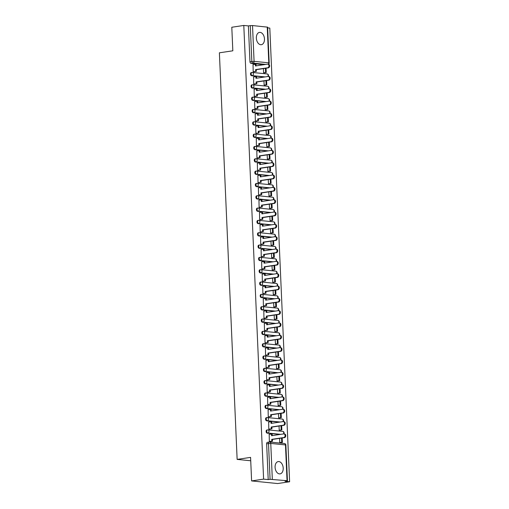 <?xml version="1.0" encoding="UTF-8"?>
<svg xmlns="http://www.w3.org/2000/svg" width="509" height="509" viewBox="0 0 509 509"><rect width="100%" height="100%" fill="white"/><g stroke="black" fill="none" stroke-linecap="round" stroke-linejoin="round"><path stroke-width="0.76" d="M267.079 429.99A1.597 1.024 81.5 0 0 266.913 429.997A1.597 1.024 81.5 0 0 266.105 431.467A1.597 1.024 81.5 0 0 267.219 433.153L267.88 433.051A1.597 1.024 -98.5 0 1 266.767 431.371A1.597 1.024 -98.5 0 1 267.575 429.895A1.597 1.024 -98.5 0 1 267.74 429.895A1.597 1.203 95.8 0 1 267.969 429.889A1.597 1.203 95.8 0 1 269.013 431.295A1.597 1.203 -84.2 0 1 267.88 433.051L280.726 434.349M266.538 417.666A1.597 1.024 81.5 0 0 266.372 417.673A1.597 1.024 81.5 0 0 265.571 419.142A1.597 1.024 81.5 0 0 266.678 420.828L267.34 420.727A1.597 1.024 -98.5 0 1 266.232 419.041A1.597 1.024 -98.5 0 1 267.034 417.571A1.597 1.024 -98.5 0 1 267.206 417.571A1.597 1.203 95.8 0 1 267.435 417.565A1.597 1.203 95.8 0 1 268.478 418.964A1.597 1.203 -84.2 0 1 267.34 420.727L280.185 422.025M266.003 405.342A1.597 1.024 81.5 0 0 265.832 405.349A1.597 1.024 81.5 0 0 265.03 406.818A1.597 1.024 81.5 0 0 266.137 408.504L266.805 408.403A1.597 1.024 -98.5 0 1 265.692 406.716A1.597 1.024 -98.5 0 1 266.5 405.247A1.597 1.024 -98.5 0 1 266.665 405.24A1.597 1.203 95.8 0 1 266.894 405.234A1.597 1.203 95.8 0 1 267.938 406.64A1.597 1.203 -84.2 0 1 266.805 408.403L279.651 409.7M265.463 393.018A1.597 1.024 81.5 0 0 265.297 393.018A1.597 1.024 81.5 0 0 264.489 394.494A1.597 1.024 81.5 0 0 265.603 396.18L266.264 396.078A1.597 1.024 -98.5 0 1 265.157 394.392A1.597 1.024 -98.5 0 1 265.959 392.923A1.597 1.024 -98.5 0 1 266.124 392.916A1.597 1.203 95.8 0 1 266.353 392.91A1.597 1.203 95.8 0 1 267.403 394.316A1.597 1.203 -84.2 0 1 266.264 396.078L279.11 397.376M264.928 380.694A1.597 1.024 81.5 0 0 264.756 380.694A1.597 1.024 81.5 0 0 263.955 382.164A1.597 1.024 81.5 0 0 265.062 383.85L265.723 383.754A1.597 1.024 -98.5 0 1 264.616 382.068A1.597 1.024 -98.5 0 1 265.418 380.598A1.597 1.024 -98.5 0 1 265.59 380.592A1.597 1.203 95.8 0 1 265.819 380.586A1.597 1.203 95.8 0 1 266.862 381.992A1.597 1.203 -84.2 0 1 265.723 383.754L278.569 385.052M264.387 368.363A1.597 1.024 81.5 0 0 264.222 368.37A1.597 1.024 81.5 0 0 263.414 369.839A1.597 1.024 81.5 0 0 264.527 371.525L265.189 371.43A1.597 1.024 -98.5 0 1 264.082 369.744A1.597 1.024 -98.5 0 1 264.884 368.268A1.597 1.024 -98.5 0 1 265.049 368.268A1.597 1.203 95.8 0 1 265.278 368.261A1.597 1.203 95.8 0 1 266.328 369.668A1.597 1.203 -84.2 0 1 265.189 371.43L278.035 372.722M263.847 356.039A1.597 1.024 81.5 0 0 263.681 356.046A1.597 1.024 81.5 0 0 262.879 357.515A1.597 1.024 81.5 0 0 263.986 359.201L264.648 359.099A1.597 1.024 -98.5 0 1 263.541 357.413A1.597 1.024 -98.5 0 1 264.343 355.944A1.597 1.024 -98.5 0 1 264.515 355.944A1.597 1.203 95.8 0 1 264.744 355.937A1.597 1.203 95.8 0 1 265.787 357.337A1.597 1.203 -84.2 0 1 264.648 359.099L277.494 360.397M263.312 343.715A1.597 1.024 81.5 0 0 263.14 343.721A1.597 1.024 81.5 0 0 262.339 345.191A1.597 1.024 81.5 0 0 263.452 346.877L264.114 346.775A1.597 1.024 -98.5 0 1 263 345.089A1.597 1.024 -98.5 0 1 263.808 343.62A1.597 1.024 -98.5 0 1 263.974 343.613A1.597 1.203 95.8 0 1 264.203 343.613A1.597 1.203 95.8 0 1 265.246 345.013A1.597 1.203 -84.2 0 1 264.114 346.775L276.96 348.073M262.771 331.391A1.597 1.024 81.5 0 0 262.606 331.391A1.597 1.024 81.5 0 0 261.804 332.867A1.597 1.024 81.5 0 0 262.911 334.553L263.573 334.451A1.597 1.024 -98.5 0 1 262.466 332.765A1.597 1.024 -98.5 0 1 263.268 331.295A1.597 1.024 -98.5 0 1 263.433 331.289A1.597 1.203 95.8 0 1 263.668 331.283A1.597 1.203 95.8 0 1 264.712 332.689A1.597 1.203 -84.2 0 1 263.573 334.451L276.419 335.749M262.237 319.067A1.597 1.024 81.5 0 0 262.065 319.067A1.597 1.024 81.5 0 0 261.263 320.543A1.597 1.024 81.5 0 0 262.37 322.222L263.038 322.127A1.597 1.024 -98.5 0 1 261.925 320.441A1.597 1.024 -98.5 0 1 262.733 318.971A1.597 1.024 -98.5 0 1 262.899 318.965A1.597 1.203 95.8 0 1 263.128 318.958A1.597 1.203 95.8 0 1 264.171 320.365A1.597 1.203 -84.2 0 1 263.038 322.127L275.884 323.425M261.696 306.736A1.597 1.024 81.5 0 0 261.531 306.742A1.597 1.024 81.5 0 0 260.723 308.212A1.597 1.024 81.5 0 0 261.836 309.898L262.498 309.803A1.597 1.024 -98.5 0 1 261.391 308.117A1.597 1.024 -98.5 0 1 262.192 306.641A1.597 1.024 -98.5 0 1 262.358 306.641A1.597 1.203 95.8 0 1 262.587 306.634A1.597 1.203 95.8 0 1 263.637 308.04A1.597 1.203 -84.2 0 1 262.498 309.803L275.344 311.101M261.162 294.412A1.597 1.024 81.5 0 0 260.99 294.418A1.597 1.024 81.5 0 0 260.188 295.888A1.597 1.024 81.5 0 0 261.295 297.574L261.957 297.472A1.597 1.024 -98.5 0 1 260.85 295.786A1.597 1.024 -98.5 0 1 261.651 294.317A1.597 1.024 -98.5 0 1 261.823 294.317A1.597 1.203 95.8 0 1 262.052 294.31A1.597 1.203 95.8 0 1 263.096 295.716A1.597 1.203 -84.2 0 1 261.957 297.472L274.803 298.77M260.621 282.088A1.597 1.024 81.5 0 0 260.455 282.094A1.597 1.024 81.5 0 0 259.647 283.564A1.597 1.024 81.5 0 0 260.761 285.25L261.422 285.148A1.597 1.024 -98.5 0 1 260.309 283.462A1.597 1.024 -98.5 0 1 261.117 281.992A1.597 1.024 -98.5 0 1 261.282 281.986A1.597 1.203 95.8 0 1 261.511 281.986A1.597 1.203 95.8 0 1 262.555 283.386A1.597 1.203 -84.2 0 1 261.422 285.148L274.268 286.446M260.08 269.764A1.597 1.024 81.5 0 0 259.914 269.77A1.597 1.024 81.5 0 0 259.113 271.24A1.597 1.024 81.5 0 0 260.22 272.926L260.882 272.824A1.597 1.024 -98.5 0 1 259.775 271.138A1.597 1.024 -98.5 0 1 260.576 269.668A1.597 1.024 -98.5 0 1 260.748 269.662A1.597 1.203 95.8 0 1 260.977 269.655A1.597 1.203 95.8 0 1 262.02 271.062A1.597 1.203 -84.2 0 1 260.882 272.824L273.727 274.122M259.545 257.439A1.597 1.024 81.5 0 0 259.374 257.439A1.597 1.024 81.5 0 0 258.572 258.916A1.597 1.024 81.5 0 0 259.679 260.595L260.347 260.5A1.597 1.024 -98.5 0 1 259.234 258.814A1.597 1.024 -98.5 0 1 260.042 257.344A1.597 1.024 -98.5 0 1 260.207 257.338A1.597 1.203 95.8 0 1 260.436 257.331A1.597 1.203 95.8 0 1 261.48 258.737A1.597 1.203 -84.2 0 1 260.347 260.5L273.193 261.798M259.005 245.115A1.597 1.024 81.5 0 0 258.839 245.115A1.597 1.024 81.5 0 0 258.038 246.585A1.597 1.024 81.5 0 0 259.145 248.271L259.806 248.176A1.597 1.024 -98.5 0 1 258.699 246.49A1.597 1.024 -98.5 0 1 259.501 245.014A1.597 1.024 -98.5 0 1 259.666 245.014A1.597 1.203 95.8 0 1 259.895 245.007A1.597 1.203 95.8 0 1 260.945 246.413A1.597 1.203 -84.2 0 1 259.806 248.176L272.652 249.474M258.47 232.785A1.597 1.024 81.5 0 0 258.298 232.791A1.597 1.024 81.5 0 0 257.497 234.261A1.597 1.024 81.5 0 0 258.604 235.947L259.272 235.845A1.597 1.024 -98.5 0 1 258.158 234.159A1.597 1.024 -98.5 0 1 258.96 232.689A1.597 1.024 -98.5 0 1 259.132 232.689A1.597 1.203 95.8 0 1 259.361 232.683A1.597 1.203 95.8 0 1 260.404 234.089A1.597 1.203 -84.2 0 1 259.272 235.845L272.118 237.143M257.929 220.461A1.597 1.024 81.5 0 0 257.764 220.467A1.597 1.024 81.5 0 0 256.956 221.937A1.597 1.024 81.5 0 0 258.069 223.623L258.731 223.521A1.597 1.024 -98.5 0 1 257.624 221.835A1.597 1.024 -98.5 0 1 258.426 220.365A1.597 1.024 -98.5 0 1 258.591 220.359A1.597 1.203 95.8 0 1 258.82 220.359A1.597 1.203 95.8 0 1 259.87 221.759A1.597 1.203 -84.2 0 1 258.731 223.521L271.577 224.819M257.389 208.136A1.597 1.024 81.5 0 0 257.223 208.143A1.597 1.024 81.5 0 0 256.421 209.613A1.597 1.024 81.5 0 0 257.529 211.299L258.19 211.197A1.597 1.024 -98.5 0 1 257.083 209.511A1.597 1.024 -98.5 0 1 257.885 208.041A1.597 1.024 -98.5 0 1 258.057 208.035A1.597 1.203 95.8 0 1 258.286 208.028A1.597 1.203 95.8 0 1 259.329 209.434A1.597 1.203 -84.2 0 1 258.19 211.197L271.036 212.495M256.854 195.812A1.597 1.024 81.5 0 0 256.689 195.812A1.597 1.024 81.5 0 0 255.881 197.288A1.597 1.024 81.5 0 0 256.994 198.968L257.656 198.873A1.597 1.024 -98.5 0 1 256.542 197.187A1.597 1.024 -98.5 0 1 257.35 195.717A1.597 1.024 -98.5 0 1 257.516 195.71A1.597 1.203 95.8 0 1 257.745 195.704A1.597 1.203 95.8 0 1 258.788 197.11A1.597 1.203 -84.2 0 1 257.656 198.873L270.502 200.171M256.313 183.488A1.597 1.024 81.5 0 0 256.148 183.488A1.597 1.024 81.5 0 0 255.346 184.958A1.597 1.024 81.5 0 0 256.453 186.644L257.115 186.548A1.597 1.024 -98.5 0 1 256.008 184.862A1.597 1.024 -98.5 0 1 256.81 183.386A1.597 1.024 -98.5 0 1 256.981 183.386A1.597 1.203 95.8 0 1 257.21 183.38A1.597 1.203 95.8 0 1 258.254 184.786A1.597 1.203 -84.2 0 1 257.115 186.548L269.961 187.846M255.779 171.158A1.597 1.024 81.5 0 0 255.607 171.164A1.597 1.024 81.5 0 0 254.805 172.634A1.597 1.024 81.5 0 0 255.912 174.32L256.581 174.218A1.597 1.024 -98.5 0 1 255.467 172.538A1.597 1.024 -98.5 0 1 256.275 171.062A1.597 1.024 -98.5 0 1 256.441 171.062A1.597 1.203 95.8 0 1 256.67 171.056A1.597 1.203 95.8 0 1 257.713 172.462A1.597 1.203 -84.2 0 1 256.581 174.218L269.426 175.516M255.238 158.833A1.597 1.024 81.5 0 0 255.073 158.84A1.597 1.024 81.5 0 0 254.265 160.31A1.597 1.024 81.5 0 0 255.378 161.996L256.04 161.894A1.597 1.024 -98.5 0 1 254.933 160.208A1.597 1.024 -98.5 0 1 255.734 158.738A1.597 1.024 -98.5 0 1 255.9 158.732A1.597 1.203 95.8 0 1 256.129 158.732A1.597 1.203 95.8 0 1 257.179 160.131A1.597 1.203 -84.2 0 1 256.04 161.894L268.886 163.192M254.704 146.509A1.597 1.024 81.5 0 0 254.532 146.516A1.597 1.024 81.5 0 0 253.73 147.985A1.597 1.024 81.5 0 0 254.837 149.671L255.499 149.57A1.597 1.024 -98.5 0 1 254.392 147.884A1.597 1.024 -98.5 0 1 255.194 146.414A1.597 1.024 -98.5 0 1 255.365 146.407A1.597 1.203 95.8 0 1 255.594 146.401A1.597 1.203 95.8 0 1 256.638 147.807A1.597 1.203 -84.2 0 1 255.499 149.57L268.345 150.868M254.163 134.185A1.597 1.024 81.5 0 0 253.997 134.185A1.597 1.024 81.5 0 0 253.189 135.661A1.597 1.024 81.5 0 0 254.303 137.341L254.964 137.245A1.597 1.024 -98.5 0 1 253.857 135.559A1.597 1.024 -98.5 0 1 254.659 134.09A1.597 1.024 -98.5 0 1 254.824 134.083A1.597 1.203 95.8 0 1 255.054 134.077A1.597 1.203 95.8 0 1 256.103 135.483A1.597 1.203 -84.2 0 1 254.964 137.245L267.81 138.543M253.622 121.861A1.597 1.024 81.5 0 0 253.457 121.861A1.597 1.024 81.5 0 0 252.655 123.331A1.597 1.024 81.5 0 0 253.762 125.017L254.424 124.921A1.597 1.024 -98.5 0 1 253.317 123.235A1.597 1.024 -98.5 0 1 254.118 121.766A1.597 1.024 -98.5 0 1 254.29 121.759A1.597 1.203 95.8 0 1 254.519 121.753A1.597 1.203 95.8 0 1 255.563 123.159A1.597 1.203 -84.2 0 1 254.424 124.921L267.27 126.219M253.088 109.53A1.597 1.024 81.5 0 0 252.916 109.537A1.597 1.024 81.5 0 0 252.114 111.007A1.597 1.024 81.5 0 0 253.227 112.693L253.889 112.591A1.597 1.024 -98.5 0 1 252.776 110.911A1.597 1.024 -98.5 0 1 253.584 109.435A1.597 1.024 -98.5 0 1 253.749 109.435A1.597 1.203 95.8 0 1 253.978 109.429A1.597 1.203 95.8 0 1 255.022 110.835A1.597 1.203 -84.2 0 1 253.889 112.591L266.735 113.889M252.547 97.206A1.597 1.024 81.5 0 0 252.381 97.213A1.597 1.024 81.5 0 0 251.58 98.682A1.597 1.024 81.5 0 0 252.687 100.368L253.348 100.267A1.597 1.024 -98.5 0 1 252.241 98.581A1.597 1.024 -98.5 0 1 253.043 97.111A1.597 1.024 -98.5 0 1 253.208 97.111A1.597 1.203 95.8 0 1 253.437 97.104A1.597 1.203 95.8 0 1 254.487 98.504A1.597 1.203 -84.2 0 1 253.348 100.267L266.194 101.565M252.012 84.882A1.597 1.024 81.5 0 0 251.84 84.888A1.597 1.024 81.5 0 0 251.039 86.358A1.597 1.024 81.5 0 0 252.146 88.044L252.814 87.942A1.597 1.024 -98.5 0 1 251.701 86.256A1.597 1.024 -98.5 0 1 252.509 84.787A1.597 1.024 -98.5 0 1 252.674 84.78A1.597 1.203 95.8 0 1 252.903 84.774A1.597 1.203 95.8 0 1 253.946 86.18A1.597 1.203 -84.2 0 1 252.814 87.942L265.66 89.24M251.471 72.558A1.597 1.024 81.5 0 0 251.306 72.558A1.597 1.024 81.5 0 0 250.498 74.034A1.597 1.024 81.5 0 0 251.611 75.714L252.273 75.618A1.597 1.024 -98.5 0 1 251.166 73.932A1.597 1.024 -98.5 0 1 251.968 72.463A1.597 1.024 -98.5 0 1 252.133 72.456A1.597 1.203 95.8 0 1 252.362 72.45A1.597 1.203 95.8 0 1 253.412 73.856A1.597 1.203 -84.2 0 1 252.273 75.618L265.119 76.916M264.47 38.958A6.216 4.002 81.5 0 0 259.488 32.398A6.216 4.002 81.5 0 0 256.351 38.137A6.216 4.002 81.5 0 0 261.333 44.697A6.216 4.002 81.5 0 0 264.47 38.958M283.208 468.134A6.216 4.002 81.5 0 0 278.226 461.58A6.216 4.002 81.5 0 0 275.089 467.313A6.216 4.002 81.5 0 0 280.071 473.873A6.216 4.002 81.5 0 0 283.208 468.134M251.605 480.922L250.581 457.375L237.137 459.398L219.385 52.815L232.829 50.798L231.799 27.251L243.798 25.45L263.605 479.122L251.605 480.922L277.621 483.55L289.615 481.749L269.808 28.078L267.658 27.861M289.615 481.749L285.008 481.285L287.044 480.712L270.075 479.306L268.517 443.511A1.597 1.024 -98.5 0 1 269.318 442.041A1.597 1.024 -98.5 0 1 269.484 442.035A1.597 1.203 -84.2 0 1 269.713 442.035A1.597 1.597 0 0 0 269.318 442.041L267.448 442.321A1.597 1.024 -98.5 0 1 267.613 442.321M263.605 479.122L268.205 479.586L270.075 479.306M263.916 64.688L251.071 63.39L252.941 63.11A1.597 1.024 -98.5 0 1 251.834 61.424L250.269 25.635L252.515 25.558L267.626 27.155L269.185 62.951L268.797 62.836L267.238 27.047M250.269 25.635L248.398 25.914L243.798 25.45M253.043 64.611L253.196 71.705L253.972 71.724M263.42 68.594L263.598 72.762L264.381 72.8M253.584 76.942L253.737 84.036L254.513 84.049M263.955 80.918L264.139 85.086L264.915 85.124M254.118 89.266L254.271 96.36L255.047 96.373M264.495 93.242L264.68 97.41L265.456 97.448M254.659 101.59L254.812 108.684L255.588 108.697M265.03 105.567L265.214 109.734L265.991 109.772M255.194 113.914L255.346 121.008L256.129 121.021M265.571 117.897L265.755 122.058L266.531 122.103M255.734 126.238L255.887 133.333L256.663 133.352M266.112 130.221L266.29 134.389L267.072 134.427M256.275 138.569L256.428 145.663L257.204 145.676M266.646 142.545L266.831 146.713L267.607 146.751M256.81 150.893L256.962 157.987L257.739 158M267.187 154.87L267.365 159.037L268.148 159.075M257.35 163.217L257.503 170.311L258.279 170.324M267.721 167.194L267.906 171.361L268.682 171.399M257.885 175.541L258.038 182.636L258.814 182.648M268.262 179.524L268.447 183.685L269.223 183.73M258.426 187.866L258.578 194.96L259.355 194.972M268.803 191.848L268.981 196.016L269.764 196.054M258.96 200.19L259.113 207.29L259.895 207.303M269.337 204.173L269.522 208.34L270.298 208.378M259.501 212.52L259.654 219.614L260.43 219.627M269.878 216.497L270.056 220.664L270.839 220.702M260.042 224.844L260.194 231.939L260.971 231.951M270.413 228.821L270.597 232.988L271.373 233.027M260.576 237.169L260.729 244.263L261.505 244.275M270.953 241.145L271.132 245.313L271.914 245.357M261.117 249.493L261.27 256.587L262.046 256.6M271.488 253.476L271.672 257.643L272.449 257.681M261.651 261.817L261.804 268.917L262.587 268.93M272.029 265.8L272.213 269.967L272.989 270.005M262.192 274.147L262.345 281.242L263.121 281.254M272.57 278.124L272.748 282.291L273.53 282.33M262.733 286.472L262.879 293.566L263.662 293.578M273.104 290.448L273.288 294.616L274.065 294.654M263.268 298.796L263.42 305.89L264.196 305.903M273.645 302.772L273.823 306.94L274.606 306.984M263.808 311.12L263.961 318.214L264.737 318.227M274.179 315.103L274.364 319.27L275.14 319.308M264.343 323.444L264.495 330.545L265.272 330.557M274.72 327.427L274.905 331.594L275.681 331.633M264.884 335.775L265.036 342.869L265.813 342.881M275.261 339.751L275.439 343.919L276.215 343.957M265.418 348.099L265.571 355.193L266.353 355.206M275.795 352.075L275.98 356.243L276.756 356.281M265.959 360.423L266.112 367.517L266.888 367.53M276.336 364.399L276.514 368.567L277.297 368.611M266.5 372.747L266.652 379.841L267.429 379.854M276.871 376.73L277.055 380.897L277.831 380.936M267.034 385.071L267.187 392.172L267.963 392.184M277.411 389.054L277.59 393.222L278.372 393.26M267.575 397.402L267.728 404.496L268.504 404.509M277.946 401.378L278.13 405.546L278.907 405.584M268.109 409.726L268.262 416.82L269.038 416.833M278.487 413.702L278.671 417.87L279.447 417.908M268.65 422.05L268.803 429.144L269.579 429.157M279.027 426.027L279.206 430.194L279.988 430.232M269.191 434.374L269.337 441.468L270.12 441.481M280.065 434.451L267.219 433.153M279.524 422.126L266.678 420.828M278.983 409.802L266.137 408.504M278.448 397.478L265.603 396.18M277.908 385.148L265.062 383.85M277.373 372.823L264.527 371.525M276.832 360.499L263.986 359.201M276.298 348.175L263.452 346.877M275.757 335.851L262.911 334.553M275.216 323.52L262.37 322.222M274.682 311.196L261.836 309.898M274.141 298.872L261.295 297.574M273.607 286.548L260.761 285.25M273.066 274.224L260.22 272.926M272.525 261.893L259.679 260.595M271.991 249.569L259.145 248.271M271.45 237.245L258.604 235.947M270.915 224.921L258.069 223.623M270.374 212.597L257.529 211.299M269.84 200.266L256.994 198.968M269.299 187.942L256.453 186.644M268.758 175.618L255.912 174.32M268.224 163.294L255.378 161.996M267.683 150.969L254.837 149.671M267.149 138.639L254.303 137.341M266.608 126.315L253.762 125.017M266.067 113.991L253.227 112.693M265.533 101.666L252.687 100.368M264.992 89.342L252.146 88.044M264.457 77.012L251.611 75.714M250.727 460.772L237.137 459.398M279.562 438.357L279.746 442.518L280.523 442.563M268.205 479.586L266.646 443.791A1.597 1.024 -98.5 0 1 267.448 442.321M248.398 25.914L249.964 61.704A1.597 1.024 81.5 0 0 251.071 63.39M268.167 64.223A1.832 1.381 95.8 0 1 268.428 64.217A1.832 1.381 95.8 0 1 269.63 66.005A1.832 1.381 95.8 0 1 268.326 67.856L267.645 67.786A1.832 1.381 -84.2 0 0 268.956 65.935A1.832 1.381 -84.2 0 0 267.753 64.147A1.832 1.381 -84.2 0 0 267.492 64.153L255.435 65.966L255.359 64.268L256.033 64.331L256.103 65.865M253.196 71.667L256.345 71.368L256.269 69.669L255.594 69.599L267.645 67.786M255.664 71.298L255.594 69.599M252.89 64.637L255.359 64.268M263.598 72.749L266.245 72.52L266.061 68.193M266.245 72.52L264.222 72.825M265.571 72.45L265.393 68.295M256.269 69.669L268.326 67.856M256.345 71.368L253.711 71.763M268.701 76.547A1.832 1.381 95.8 0 1 268.968 76.541A1.832 1.381 95.8 0 1 270.171 78.329A1.832 1.381 95.8 0 1 268.86 80.18L268.186 80.11A1.832 1.381 -84.2 0 0 269.496 78.259A1.832 1.381 -84.2 0 0 268.294 76.471A1.832 1.381 -84.2 0 0 268.027 76.477L255.97 78.291L255.9 76.592L256.574 76.662L256.638 78.189M253.73 83.991L256.88 83.692L256.803 81.994L256.129 81.924L268.186 80.11M256.205 83.622L256.129 81.924M253.425 76.961L255.9 76.592M264.139 85.073L266.786 84.844L266.595 80.524M266.786 84.844L264.763 85.149M266.112 84.774L265.927 80.619M256.803 81.994L268.86 80.18M256.88 83.692L254.252 84.087M269.242 88.871A1.832 1.381 95.8 0 1 269.503 88.865A1.832 1.381 95.8 0 1 270.712 90.653A1.832 1.381 95.8 0 1 269.401 92.504L268.727 92.441A1.832 1.381 -84.2 0 0 270.031 90.583A1.832 1.381 -84.2 0 0 268.828 88.795A1.832 1.381 -84.2 0 0 268.567 88.801L256.511 90.615L256.434 88.916L257.109 88.986L257.179 90.513M254.271 96.322L257.42 96.016L257.344 94.318L256.67 94.248L268.727 92.441M256.74 95.947L256.67 94.248M253.966 89.285L256.434 88.916M264.674 97.397L267.327 97.168L267.136 92.848M267.327 97.168L265.297 97.473M266.646 97.098L266.468 92.95M257.344 94.318L269.401 92.504M257.42 96.016L254.793 96.411M269.783 101.196A1.832 1.381 95.8 0 1 270.044 101.189A1.832 1.381 95.8 0 1 271.246 102.977A1.832 1.381 95.8 0 1 269.935 104.829L269.261 104.765A1.832 1.381 -84.2 0 0 270.572 102.913A1.832 1.381 -84.2 0 0 269.369 101.119A1.832 1.381 -84.2 0 0 269.102 101.132L257.045 102.939L256.975 101.24L257.649 101.31L257.713 102.837M254.812 108.646L257.955 108.341L257.885 106.642L257.204 106.572L269.261 104.765M257.28 108.271L257.204 106.572M254.5 101.615L256.975 101.24M265.214 109.721L267.861 109.492L267.677 105.172M267.861 109.492L265.838 109.798M267.187 109.429L267.002 105.274M257.885 106.642L269.935 104.829M257.955 108.341L255.327 108.735M270.317 113.52A1.832 1.381 95.8 0 1 270.584 113.513A1.832 1.381 95.8 0 1 271.787 115.308A1.832 1.381 95.8 0 1 270.476 117.159L269.802 117.089A1.832 1.381 -84.2 0 0 271.106 115.238A1.832 1.381 -84.2 0 0 269.904 113.45A1.832 1.381 -84.2 0 0 269.643 113.456L257.586 115.263L257.509 113.564L258.19 113.634L258.254 115.168M255.346 120.97L258.496 120.665L258.419 118.966L257.745 118.902L269.802 117.089M257.821 120.601L257.745 118.902M255.041 113.94L257.509 113.564M265.755 122.045L268.402 121.816L268.211 117.496M268.402 121.816L266.372 122.122M267.721 121.753L267.543 117.598M258.419 118.966L270.476 117.159M258.496 120.665L255.868 121.059M270.858 125.85A1.832 1.381 95.8 0 1 271.119 125.844A1.832 1.381 95.8 0 1 272.321 127.632A1.832 1.381 95.8 0 1 271.017 129.483L270.336 129.413A1.832 1.381 -84.2 0 0 271.647 127.562A1.832 1.381 -84.2 0 0 270.444 125.774A1.832 1.381 -84.2 0 0 270.177 125.78L258.127 127.594L258.05 125.895L258.725 125.958L258.795 127.492M255.887 133.294L259.03 132.995L258.96 131.297L258.279 131.227L270.336 129.413M258.356 132.925L258.279 131.227M255.575 126.264L258.05 125.895M266.29 134.376L268.937 134.147L268.752 129.82M268.937 134.147L266.913 134.452M268.262 134.077L268.084 129.922M258.96 131.297L271.017 129.483M259.03 132.995L256.402 133.39M271.392 138.174A1.832 1.381 95.8 0 1 271.66 138.168A1.832 1.381 95.8 0 1 272.862 139.956A1.832 1.381 95.8 0 1 271.551 141.807L270.877 141.737A1.832 1.381 -84.2 0 0 272.188 139.886A1.832 1.381 -84.2 0 0 270.979 138.098A1.832 1.381 -84.2 0 0 270.718 138.104L258.661 139.918L258.585 138.219L259.266 138.289L259.329 139.816M256.421 145.619L259.571 145.32L259.495 143.621L258.82 143.551L270.877 141.737M258.896 145.25L258.82 143.551M256.116 138.588L258.585 138.219M266.831 146.7L269.477 146.471L269.286 142.151M269.477 146.471L267.454 146.777M268.803 146.401L268.618 142.246M259.495 143.621L271.551 141.807M259.571 145.32L256.943 145.714M271.933 150.499A1.832 1.381 95.8 0 1 272.194 150.492A1.832 1.381 95.8 0 1 273.397 152.28A1.832 1.381 95.8 0 1 272.092 154.132L271.418 154.068A1.832 1.381 -84.2 0 0 272.722 152.21A1.832 1.381 -84.2 0 0 271.52 150.422A1.832 1.381 -84.2 0 0 271.259 150.429L259.202 152.242L259.126 150.543L259.8 150.613L259.87 152.14M256.962 157.949L260.112 157.644L260.035 155.945L259.361 155.875L271.418 154.068M259.431 157.574L259.361 155.875M256.657 150.912L259.126 150.543M267.365 159.024L270.012 158.795L269.827 154.475M270.012 158.795L267.988 159.101M269.337 158.725L269.159 154.577M260.035 155.945L272.092 154.132M260.112 157.644L257.484 158.038M272.468 162.823A1.832 1.381 95.8 0 1 272.735 162.816A1.832 1.381 95.8 0 1 273.937 164.604A1.832 1.381 95.8 0 1 272.627 166.456L271.952 166.392A1.832 1.381 -84.2 0 0 273.263 164.541A1.832 1.381 -84.2 0 0 272.06 162.746A1.832 1.381 -84.2 0 0 271.793 162.759L259.736 164.566L259.666 162.867L260.341 162.937L260.404 164.464M257.497 170.273L260.646 169.968L260.57 168.269L259.895 168.199L271.952 166.392M259.972 169.898L259.895 168.199M257.191 163.243L259.666 162.867M267.906 171.348L270.553 171.119L270.362 166.799M270.553 171.119L268.529 171.425M269.878 171.056L269.694 166.901M260.57 168.269L272.627 166.456M260.646 169.968L258.018 170.362M273.009 175.147A1.832 1.381 95.8 0 1 273.269 175.141A1.832 1.381 95.8 0 1 274.478 176.935A1.832 1.381 95.8 0 1 273.168 178.786L272.493 178.716A1.832 1.381 -84.2 0 0 273.797 176.865A1.832 1.381 -84.2 0 0 272.595 175.077A1.832 1.381 -84.2 0 0 272.334 175.083L260.277 176.89L260.201 175.191L260.875 175.261L260.945 176.795M258.038 182.597L261.187 182.292L261.111 180.593L260.436 180.53L272.493 178.716M260.506 182.228L260.436 180.53M257.732 175.567L260.201 175.191M268.44 183.673L271.093 183.444L270.903 179.123M271.093 183.444L269.064 183.749M270.413 183.38L270.234 179.225M261.111 180.593L273.168 178.786M261.187 182.292L258.559 182.686M273.549 187.477A1.832 1.381 95.8 0 1 273.81 187.471A1.832 1.381 95.8 0 1 275.013 189.259A1.832 1.381 95.8 0 1 273.708 191.11L273.028 191.04A1.832 1.381 -84.2 0 0 274.338 189.189A1.832 1.381 -84.2 0 0 273.136 187.401A1.832 1.381 -84.2 0 0 272.869 187.407L260.812 189.221L260.742 187.522L261.416 187.586L261.486 189.119M258.578 194.922L261.721 194.623L261.651 192.924L260.971 192.854L273.028 191.04M261.047 194.553L260.971 192.854M258.267 187.891L260.742 187.522M268.981 195.997L271.628 195.774L271.443 191.448M271.628 195.774L269.605 196.073M270.953 195.704L270.769 191.549M261.651 192.924L273.708 191.11M261.721 194.623L259.094 195.017M274.084 199.802A1.832 1.381 95.8 0 1 274.351 199.795A1.832 1.381 95.8 0 1 275.554 201.583A1.832 1.381 95.8 0 1 274.243 203.435L273.568 203.365A1.832 1.381 -84.2 0 0 274.873 201.513A1.832 1.381 -84.2 0 0 273.67 199.725A1.832 1.381 -84.2 0 0 273.409 199.732L261.352 201.545L261.276 199.846L261.957 199.916L262.02 201.443M259.113 207.246L262.262 206.947L262.186 205.248L261.511 205.178L273.568 203.365M261.588 206.877L261.511 205.178M258.807 200.215L261.276 199.846M269.522 208.327L272.169 208.098L271.978 203.778M272.169 208.098L270.139 208.404M271.494 208.028L271.31 203.874M262.186 205.248L274.243 203.435M262.262 206.947L259.635 207.341M274.625 212.126A1.832 1.381 95.8 0 1 274.885 212.119A1.832 1.381 95.8 0 1 276.088 213.907A1.832 1.381 95.8 0 1 274.784 215.759L274.103 215.695A1.832 1.381 -84.2 0 0 275.414 213.837A1.832 1.381 -84.2 0 0 274.211 212.049A1.832 1.381 -84.2 0 0 273.944 212.056L261.893 213.869L261.817 212.17L262.491 212.24L262.561 213.767M259.654 219.576L262.797 219.271L262.727 217.572L262.052 217.502L274.103 215.695M262.122 219.201L262.052 217.502M259.342 212.539L261.817 212.17M270.056 220.651L272.703 220.422L272.519 216.102M272.703 220.422L270.68 220.728M272.029 220.352L271.851 216.204M262.727 217.572L274.784 215.759M262.797 219.271L260.169 219.665M275.159 224.45A1.832 1.381 95.8 0 1 275.426 224.444A1.832 1.381 95.8 0 1 276.629 226.231A1.832 1.381 95.8 0 1 275.318 228.083L274.644 228.019A1.832 1.381 -84.2 0 0 275.954 226.168A1.832 1.381 -84.2 0 0 274.745 224.374A1.832 1.381 -84.2 0 0 274.485 224.38L262.428 226.193L262.358 224.494L263.032 224.564L263.096 226.091M260.188 231.9L263.338 231.595L263.261 229.896L262.587 229.826L274.644 228.019M262.663 231.525L262.587 229.826M259.883 224.87L262.358 224.494M270.597 232.976L273.244 232.747L273.053 228.426M273.244 232.747L271.221 233.052M272.57 232.683L272.385 228.528M263.261 229.896L275.318 228.083M263.338 231.595L260.71 231.989M275.7 236.774A1.832 1.381 95.8 0 1 275.961 236.768A1.832 1.381 95.8 0 1 277.163 238.562A1.832 1.381 95.8 0 1 275.859 240.413L275.184 240.343A1.832 1.381 -84.2 0 0 276.489 238.492A1.832 1.381 -84.2 0 0 275.286 236.704A1.832 1.381 -84.2 0 0 275.025 236.71L262.968 238.517L262.892 236.819L263.567 236.889L263.637 238.422M260.729 244.225L263.878 243.919L263.802 242.22L263.128 242.157L275.184 240.343M263.198 243.856L263.128 242.157M260.423 237.194L262.892 236.819M271.132 245.3L273.785 245.071L273.594 240.751M273.785 245.071L271.755 245.376M273.104 245.007L272.926 240.852M263.802 242.22L275.859 240.413M263.878 243.919L261.251 244.314M276.234 249.105A1.832 1.381 95.8 0 1 276.502 249.098A1.832 1.381 95.8 0 1 277.704 250.886A1.832 1.381 95.8 0 1 276.393 252.738L275.719 252.668A1.832 1.381 -84.2 0 0 277.03 250.816A1.832 1.381 -84.2 0 0 275.827 249.028A1.832 1.381 -84.2 0 0 275.56 249.035L263.503 250.848L263.433 249.149L264.107 249.213L264.171 250.746M261.263 256.549L264.413 256.25L264.343 254.551L263.662 254.481L275.719 252.668M263.738 256.18L263.662 254.481M260.958 249.518L263.433 249.149M271.672 257.624L274.319 257.401L274.128 253.075M274.319 257.401L272.296 257.7M273.645 257.331L273.46 253.177M264.343 254.551L276.393 252.738M264.413 256.25L261.785 256.644M276.775 261.429A1.832 1.381 95.8 0 1 277.042 261.422A1.832 1.381 95.8 0 1 278.245 263.21A1.832 1.381 95.8 0 1 276.934 265.062L276.26 264.992A1.832 1.381 -84.2 0 0 277.564 263.14A1.832 1.381 -84.2 0 0 276.362 261.352A1.832 1.381 -84.2 0 0 276.101 261.359L264.044 263.172L263.967 261.473L264.648 261.543L264.712 263.07M261.804 268.873L264.954 268.574L264.877 266.875L264.203 266.805L276.26 264.992M264.273 268.504L264.203 266.805M261.499 261.842L263.967 261.473M272.213 269.955L274.86 269.725L274.669 265.405M274.86 269.725L272.83 270.031M274.179 269.655L274.001 265.501M264.877 266.875L276.934 265.062M264.954 268.574L262.326 268.968M277.316 273.753A1.832 1.381 95.8 0 1 277.577 273.747A1.832 1.381 95.8 0 1 278.779 275.534A1.832 1.381 95.8 0 1 277.475 277.386L276.794 277.316A1.832 1.381 -84.2 0 0 278.105 275.464A1.832 1.381 -84.2 0 0 276.902 273.677A1.832 1.381 -84.2 0 0 276.635 273.683L264.578 275.496L264.508 273.797L265.183 273.867L265.253 275.394M262.345 281.203L265.488 280.898L265.418 279.199L264.737 279.129L276.794 277.316M264.814 280.828L264.737 279.129M262.033 274.166L264.508 273.797M272.748 282.279L275.394 282.05L275.21 277.729M275.394 282.05L273.371 282.355M274.72 281.98L274.536 277.831M265.418 279.199L277.475 277.386M265.488 280.898L262.86 281.292M277.85 286.077A1.832 1.381 95.8 0 1 278.118 286.071A1.832 1.381 95.8 0 1 279.32 287.859A1.832 1.381 95.8 0 1 278.009 289.71L277.335 289.646A1.832 1.381 -84.2 0 0 278.646 287.795A1.832 1.381 -84.2 0 0 277.437 286.001A1.832 1.381 -84.2 0 0 277.176 286.007L265.119 287.82L265.043 286.122L265.723 286.192L265.787 287.719M262.879 293.528L266.029 293.222L265.952 291.523L265.278 291.453L277.335 289.646M265.354 293.152L265.278 291.453M262.574 286.497L265.043 286.122M273.288 294.603L275.935 294.374L275.744 290.054M275.935 294.374L273.912 294.679M275.261 294.304L275.076 290.155M265.952 291.523L278.009 289.71M266.029 293.222L263.401 293.617M278.391 298.401A1.832 1.381 95.8 0 1 278.652 298.395A1.832 1.381 95.8 0 1 279.855 300.189A1.832 1.381 95.8 0 1 278.55 302.041L277.869 301.971A1.832 1.381 -84.2 0 0 279.18 300.119A1.832 1.381 -84.2 0 0 277.978 298.331A1.832 1.381 -84.2 0 0 277.717 298.338L265.66 300.145L265.583 298.446L266.258 298.516L266.328 300.049M263.42 305.852L266.57 305.546L266.493 303.848L265.819 303.784L277.869 301.971M265.889 305.483L265.819 303.784M263.115 298.821L265.583 298.446M273.823 306.927L276.47 306.698L276.285 302.378M276.47 306.698L274.446 307.003M275.795 306.634L275.617 302.48M266.493 303.848L278.55 302.041M266.57 305.546L263.936 305.941M278.926 310.732A1.832 1.381 95.8 0 1 279.193 310.725A1.832 1.381 95.8 0 1 280.395 312.513A1.832 1.381 95.8 0 1 279.085 314.365L278.41 314.295A1.832 1.381 -84.2 0 0 279.721 312.443A1.832 1.381 -84.2 0 0 278.518 310.655A1.832 1.381 -84.2 0 0 278.251 310.662L266.194 312.475L266.124 310.776L266.799 310.84L266.862 312.373M263.955 318.176L267.104 317.87L267.028 316.178L266.353 316.108L278.41 314.295M266.43 317.807L266.353 316.108M263.649 311.145L266.124 310.776M274.364 319.251L277.011 319.028L276.82 314.702M277.011 319.028L274.987 319.328M276.336 318.958L276.152 314.804M267.028 316.178L279.085 314.365M267.104 317.87L264.476 318.271M279.466 323.056A1.832 1.381 95.8 0 1 279.727 323.05A1.832 1.381 95.8 0 1 280.936 324.837A1.832 1.381 95.8 0 1 279.626 326.689L278.951 326.619A1.832 1.381 -84.2 0 0 280.255 324.767A1.832 1.381 -84.2 0 0 279.053 322.98A1.832 1.381 -84.2 0 0 278.792 322.986L266.735 324.799L266.659 323.1L267.333 323.164L267.403 324.697M264.495 330.5L267.645 330.201L267.569 328.502L266.894 328.432L278.951 326.619M266.964 330.131L266.894 328.432M264.19 323.469L266.659 323.1M274.898 331.582L277.551 331.353L277.36 327.026M277.551 331.353L275.522 331.658M276.871 331.283L276.692 327.128M267.569 328.502L279.626 326.689M267.645 330.201L265.017 330.596M280.007 335.38A1.832 1.381 95.8 0 1 280.268 335.374A1.832 1.381 95.8 0 1 281.471 337.162A1.832 1.381 95.8 0 1 280.16 339.013L279.486 338.943A1.832 1.381 -84.2 0 0 280.796 337.092A1.832 1.381 -84.2 0 0 279.594 335.304A1.832 1.381 -84.2 0 0 279.326 335.31L267.27 337.123L267.2 335.425L267.874 335.495L267.944 337.022M265.036 342.831L268.179 342.525L268.109 340.826L267.429 340.756L279.486 338.943M267.505 342.455L267.429 340.756M264.725 335.794L267.2 335.425M275.439 343.906L278.086 343.677L277.901 339.357M278.086 343.677L276.063 343.982M277.411 343.607L277.227 339.452M268.109 340.826L280.16 339.013M268.179 342.525L265.552 342.92M280.542 347.704A1.832 1.381 95.8 0 1 280.809 347.698A1.832 1.381 95.8 0 1 282.011 349.486A1.832 1.381 95.8 0 1 280.701 351.337L280.026 351.274A1.832 1.381 -84.2 0 0 281.331 349.422A1.832 1.381 -84.2 0 0 280.128 347.628A1.832 1.381 -84.2 0 0 279.867 347.634L267.81 349.448L267.734 347.749L268.415 347.819L268.478 349.346M265.571 355.155L268.72 354.849L268.644 353.151L267.969 353.081L280.026 351.274M268.046 354.779L267.969 353.081M265.265 348.124L267.734 347.749M275.98 356.23L278.627 356.001L278.436 351.681M278.627 356.001L276.597 356.306M277.946 355.931L277.768 351.783M268.644 353.151L280.701 351.337M268.72 354.849L266.092 355.244M281.083 360.028A1.832 1.381 95.8 0 1 281.343 360.022A1.832 1.381 95.8 0 1 282.546 361.816A1.832 1.381 95.8 0 1 281.242 363.668L280.561 363.598A1.832 1.381 -84.2 0 0 281.871 361.746A1.832 1.381 -84.2 0 0 280.669 359.958A1.832 1.381 -84.2 0 0 280.402 359.965L268.351 361.772L268.275 360.073L268.949 360.143L269.019 361.676M266.112 367.479L269.255 367.174L269.185 365.475L268.504 365.411L280.561 363.598M268.58 367.11L268.504 365.411M265.8 360.448L268.275 360.073M276.514 368.554L279.161 368.325L278.977 364.005M279.161 368.325L277.138 368.631M278.487 368.261L278.308 364.107M269.185 365.475L281.242 363.668M269.255 367.174L266.627 367.568M281.617 372.359A1.832 1.381 95.8 0 1 281.884 372.353A1.832 1.381 95.8 0 1 283.087 374.14A1.832 1.381 95.8 0 1 281.776 375.992L281.102 375.922A1.832 1.381 -84.2 0 0 282.412 374.07A1.832 1.381 -84.2 0 0 281.203 372.283A1.832 1.381 -84.2 0 0 280.943 372.289L268.886 374.102L268.809 372.403L269.49 372.467L269.554 374M266.646 379.803L269.795 379.498L269.719 377.799L269.045 377.735L281.102 375.922M269.121 379.434L269.045 377.735M266.341 372.773L268.809 372.403M277.055 380.878L279.702 380.656L279.511 376.329M279.702 380.656L277.679 380.955M279.027 380.586L278.843 376.431M269.719 377.799L281.776 375.992M269.795 379.498L267.168 379.899M282.158 384.683A1.832 1.381 95.8 0 1 282.419 384.677A1.832 1.381 95.8 0 1 283.621 386.465A1.832 1.381 95.8 0 1 282.317 388.316L281.642 388.246A1.832 1.381 -84.2 0 0 282.947 386.395A1.832 1.381 -84.2 0 0 281.744 384.607A1.832 1.381 -84.2 0 0 281.483 384.613L269.426 386.426L269.35 384.728L270.024 384.791L270.094 386.325M267.187 392.127L270.336 391.828L270.26 390.129L269.585 390.059L281.642 388.246M269.655 391.758L269.585 390.059M266.881 385.097L269.35 384.728M277.59 393.209L280.236 392.98L280.052 388.653M280.236 392.98L278.213 393.285M279.562 392.91L279.384 388.755M270.26 390.129L282.317 388.316M270.336 391.828L267.709 392.223M282.692 397.007A1.832 1.381 95.8 0 1 282.959 397.001A1.832 1.381 95.8 0 1 284.162 398.789A1.832 1.381 95.8 0 1 282.851 400.64L282.177 400.57A1.832 1.381 -84.2 0 0 283.488 398.719A1.832 1.381 -84.2 0 0 282.285 396.931A1.832 1.381 -84.2 0 0 282.018 396.937L269.961 398.751L269.891 397.052L270.565 397.122L270.629 398.649M267.721 404.451L270.871 404.152L270.801 402.454L270.12 402.384L282.177 400.57M270.196 404.082L270.12 402.384M267.416 397.421L269.891 397.052M278.13 405.533L280.777 405.304L280.586 400.984M280.777 405.304L278.754 405.609M280.103 405.234L279.918 401.079M270.801 402.454L282.851 400.64M270.871 404.152L268.243 404.547M283.233 409.331A1.832 1.381 95.8 0 1 283.494 409.325A1.832 1.381 95.8 0 1 284.703 411.113A1.832 1.381 95.8 0 1 283.392 412.964L282.718 412.901A1.832 1.381 -84.2 0 0 284.022 411.049A1.832 1.381 -84.2 0 0 282.819 409.255A1.832 1.381 -84.2 0 0 282.559 409.261L270.502 411.075L270.425 409.376L271.1 409.446L271.17 410.973M268.262 416.782L271.412 416.477L271.335 414.778L270.661 414.708L282.718 412.901M270.731 416.407L270.661 414.708M267.957 409.745L270.425 409.376M278.665 417.857L281.318 417.628L281.127 413.308M281.318 417.628L279.288 417.934M280.637 417.558L280.459 413.41M271.335 414.778L283.392 412.964M271.412 416.477L268.784 416.871M283.774 421.656A1.832 1.381 95.8 0 1 284.035 421.649A1.832 1.381 95.8 0 1 285.237 423.437A1.832 1.381 95.8 0 1 283.933 425.295L283.252 425.225A1.832 1.381 -84.2 0 0 284.563 423.373A1.832 1.381 -84.2 0 0 283.36 421.586A1.832 1.381 -84.2 0 0 283.093 421.592L271.036 423.399L270.966 421.7L271.641 421.77L271.711 423.303M268.803 429.106L271.946 428.801L271.876 427.102L271.195 427.038L283.252 425.225M271.272 428.737L271.195 427.038M268.491 422.076L270.966 421.7M279.206 430.181L281.852 429.952L281.668 425.632M281.852 429.952L279.829 430.258M281.178 429.889L280.993 425.734M271.876 427.102L283.933 425.295M271.946 428.801L269.318 429.195M284.308 433.986A1.832 1.381 95.8 0 1 284.576 433.973A1.832 1.381 95.8 0 1 285.778 435.768A1.832 1.381 95.8 0 1 284.467 437.619L283.793 437.549A1.832 1.381 -84.2 0 0 285.097 435.698A1.832 1.381 -84.2 0 0 283.895 433.91A1.832 1.381 -84.2 0 0 283.634 433.916L271.577 435.723L271.501 434.031L272.181 434.094L272.245 435.628M269.337 441.43L272.487 441.125L272.41 439.426L271.736 439.362L283.793 437.549M271.812 441.061L271.736 439.362M269.032 434.4L271.501 434.031M279.746 442.506L282.393 442.283L282.202 437.956M282.393 442.283L280.37 442.582M281.719 442.213L281.534 438.058M272.41 439.426L284.467 437.619M272.487 441.125L269.859 441.526M287.044 480.712L285.479 444.923L270.763 443.434L272.321 479.23M265.787 64.408L252.941 63.11A1.597 1.203 95.8 0 0 254.08 61.347L268.797 62.836A1.597 1.203 95.8 0 1 268.345 64.204M252.515 25.558L254.08 61.347L249.964 61.704M267.829 76.509A1.597 1.203 -84.2 0 0 268.135 75.345A1.597 1.203 -84.2 0 0 267.085 73.939A1.597 1.597 0 0 1 268.211 76.465M268.37 88.833A1.597 1.203 -84.2 0 0 268.669 87.669A1.597 1.203 -84.2 0 0 267.626 86.263A1.597 1.597 0 0 1 268.752 88.795M268.911 101.157A1.597 1.203 -84.2 0 0 269.21 99.993A1.597 1.203 -84.2 0 0 268.16 98.587A1.597 1.597 0 0 1 269.286 101.119M269.446 113.482A1.597 1.203 -84.2 0 0 269.745 112.317A1.597 1.203 -84.2 0 0 268.701 110.917A1.597 1.597 0 0 1 269.827 113.443M269.986 125.812A1.597 1.203 -84.2 0 0 270.285 124.648A1.597 1.203 -84.2 0 0 269.242 123.242A1.597 1.597 0 0 1 270.368 125.768M270.521 138.136A1.597 1.203 -84.2 0 0 270.82 136.972A1.597 1.203 -84.2 0 0 269.776 135.566A1.597 1.597 0 0 1 270.903 138.092M271.062 150.46A1.597 1.203 -84.2 0 0 271.361 149.296A1.597 1.203 -84.2 0 0 270.317 147.89A1.597 1.597 0 0 1 271.443 150.416M271.596 162.785A1.597 1.203 -84.2 0 0 271.901 161.62A1.597 1.203 -84.2 0 0 270.852 160.214A1.597 1.597 0 0 1 271.978 162.746M272.137 175.109A1.597 1.203 -84.2 0 0 272.436 173.944A1.597 1.203 -84.2 0 0 271.392 172.545A1.597 1.597 0 0 1 272.519 175.071M272.678 187.439A1.597 1.203 -84.2 0 0 272.977 186.275A1.597 1.203 -84.2 0 0 271.933 184.869A1.597 1.597 0 0 1 273.053 187.395M273.212 199.763A1.597 1.203 -84.2 0 0 273.511 198.599A1.597 1.203 -84.2 0 0 272.468 197.193A1.597 1.597 0 0 1 273.594 199.719M273.753 212.088A1.597 1.203 -84.2 0 0 274.052 210.923A1.597 1.203 -84.2 0 0 273.009 209.517A1.597 1.597 0 0 1 274.135 212.043M274.287 224.412A1.597 1.203 -84.2 0 0 274.593 223.247A1.597 1.203 -84.2 0 0 273.543 221.841A1.597 1.597 0 0 1 274.669 224.374M274.828 236.736A1.597 1.203 -84.2 0 0 275.127 235.572A1.597 1.203 -84.2 0 0 274.084 234.172A1.597 1.597 0 0 1 275.21 236.698M275.369 249.06A1.597 1.203 -84.2 0 0 275.668 247.902A1.597 1.203 -84.2 0 0 274.618 246.496A1.597 1.597 0 0 1 275.744 249.022M275.903 261.391A1.597 1.203 -84.2 0 0 276.202 260.226A1.597 1.203 -84.2 0 0 275.159 258.82A1.597 1.597 0 0 1 276.285 261.346M276.444 273.715A1.597 1.203 -84.2 0 0 276.743 272.55A1.597 1.203 -84.2 0 0 275.7 271.144A1.597 1.597 0 0 1 276.82 273.67M276.979 286.039A1.597 1.203 -84.2 0 0 277.278 284.875A1.597 1.203 -84.2 0 0 276.234 283.468A1.597 1.597 0 0 1 277.36 286.001M277.52 298.363A1.597 1.203 -84.2 0 0 277.819 297.199A1.597 1.203 -84.2 0 0 276.775 295.799A1.597 1.597 0 0 1 277.901 298.325M278.054 310.687A1.597 1.203 -84.2 0 0 278.359 309.523A1.597 1.203 -84.2 0 0 277.31 308.123A1.597 1.597 0 0 1 278.436 310.649M278.595 323.018A1.597 1.203 -84.2 0 0 278.894 321.853A1.597 1.203 -84.2 0 0 277.85 320.447A1.597 1.597 0 0 1 278.977 322.973M279.136 335.342A1.597 1.203 -84.2 0 0 279.435 334.178A1.597 1.203 -84.2 0 0 278.385 332.771A1.597 1.597 0 0 1 279.511 335.297M279.67 347.666A1.597 1.203 -84.2 0 0 279.969 346.502A1.597 1.203 -84.2 0 0 278.926 345.096A1.597 1.597 0 0 1 280.052 347.628M280.211 359.99A1.597 1.203 -84.2 0 0 280.51 358.826A1.597 1.203 -84.2 0 0 279.466 357.42A1.597 1.597 0 0 1 280.593 359.952M280.745 372.314A1.597 1.203 -84.2 0 0 281.051 371.15A1.597 1.203 -84.2 0 0 280.001 369.75A1.597 1.597 0 0 1 281.127 372.276M281.286 384.645A1.597 1.203 -84.2 0 0 281.585 383.481A1.597 1.203 -84.2 0 0 280.542 382.074A1.597 1.597 0 0 1 281.668 384.6M281.821 396.969A1.597 1.203 -84.2 0 0 282.126 395.805A1.597 1.203 -84.2 0 0 281.076 394.399A1.597 1.597 0 0 1 282.202 396.925M282.361 409.293A1.597 1.203 -84.2 0 0 282.66 408.129A1.597 1.203 -84.2 0 0 281.617 406.723A1.597 1.597 0 0 1 282.743 409.255M282.902 421.617A1.597 1.203 -84.2 0 0 283.201 420.453A1.597 1.203 -84.2 0 0 282.158 419.047A1.597 1.597 0 0 1 283.278 421.579M283.437 433.942A1.597 1.203 -84.2 0 0 283.736 432.777A1.597 1.203 -84.2 0 0 282.692 431.377A1.597 1.597 0 0 1 283.818 433.903M266.646 443.791L270.763 443.434A1.597 1.203 -84.2 0 0 269.713 442.035L284.436 443.517A1.597 1.203 -84.2 0 1 285.479 444.923L285.867 445.038A1.597 1.597 0 0 0 284.436 443.517M266.913 429.997L267.575 429.895A1.597 1.597 0 0 1 267.969 429.889L282.692 431.377M266.372 417.673L267.034 417.571A1.597 1.597 0 0 1 267.435 417.565L282.158 419.047M265.832 405.349L266.5 405.247A1.597 1.597 0 0 1 266.894 405.234L281.617 406.723M265.297 393.018L265.959 392.923A1.597 1.597 0 0 1 266.353 392.91L281.076 394.399M264.756 380.694L265.418 380.598A1.597 1.597 0 0 1 265.819 380.586L280.542 382.074M264.222 368.37L264.884 368.268A1.597 1.597 0 0 1 265.278 368.261L280.001 369.75M263.681 356.046L264.343 355.944A1.597 1.597 0 0 1 264.744 355.937L279.466 357.42M263.14 343.721L263.808 343.62A1.597 1.597 0 0 1 264.203 343.613L278.926 345.096M262.606 331.391L263.268 331.295A1.597 1.597 0 0 1 263.668 331.283L278.385 332.771M262.065 319.067L262.733 318.971A1.597 1.597 0 0 1 263.128 318.958L277.85 320.447M261.531 306.742L262.192 306.641A1.597 1.597 0 0 1 262.587 306.634L277.31 308.123M260.99 294.418L261.651 294.317A1.597 1.597 0 0 1 262.052 294.31L276.775 295.799M260.455 282.094L261.117 281.992A1.597 1.597 0 0 1 261.511 281.986L276.234 283.468M259.914 269.77L260.576 269.668A1.597 1.597 0 0 1 260.977 269.655L275.7 271.144M259.374 257.439L260.042 257.344A1.597 1.597 0 0 1 260.436 257.331L275.159 258.82M258.839 245.115L259.501 245.014A1.597 1.597 0 0 1 259.895 245.007L274.618 246.496M258.298 232.791L258.96 232.689A1.597 1.597 0 0 1 259.361 232.683L274.084 234.172M257.764 220.467L258.426 220.365A1.597 1.597 0 0 1 258.82 220.359L273.543 221.841M257.223 208.143L257.885 208.041A1.597 1.597 0 0 1 258.286 208.028L273.009 209.517M256.689 195.812L257.35 195.717A1.597 1.597 0 0 1 257.745 195.704L272.468 197.193M256.148 183.488L256.81 183.386A1.597 1.597 0 0 1 257.21 183.38L271.933 184.869M255.607 171.164L256.275 171.062A1.597 1.597 0 0 1 256.67 171.056L271.392 172.545M255.073 158.84L255.734 158.738A1.597 1.597 0 0 1 256.129 158.732L270.852 160.214M254.532 146.516L255.194 146.414A1.597 1.597 0 0 1 255.594 146.401L270.317 147.89M253.997 134.185L254.659 134.09A1.597 1.597 0 0 1 255.054 134.077L269.776 135.566M253.457 121.861L254.118 121.766A1.597 1.597 0 0 1 254.519 121.753L269.242 123.242M252.916 109.537L253.584 109.435A1.597 1.597 0 0 1 253.978 109.429L268.701 110.917M252.381 97.213L253.043 97.111A1.597 1.597 0 0 1 253.437 97.104L268.16 98.587M251.84 84.888L252.509 84.787A1.597 1.597 0 0 1 252.903 84.774L267.626 86.263M251.306 72.558L251.968 72.463A1.597 1.597 0 0 1 252.362 72.45L267.085 73.939M287.432 480.827L285.867 445.038M268.606 64.249A1.597 1.597 0 0 0 269.185 62.951M268.428 64.217L267.753 64.147M268.968 76.541L268.294 76.471M269.503 88.865L268.828 88.795M270.044 101.189L269.369 101.119M270.584 113.513L269.904 113.45M271.119 125.844L270.444 125.774M271.66 138.168L270.979 138.098M272.194 150.492L271.52 150.422M272.735 162.816L272.06 162.746M273.269 175.141L272.595 175.077M273.81 187.471L273.136 187.401M274.351 199.795L273.67 199.725M274.885 212.119L274.211 212.049M275.426 224.444L274.745 224.374M275.961 236.768L275.286 236.704M276.502 249.098L275.827 249.028M277.042 261.422L276.362 261.352M277.577 273.747L276.902 273.677M278.118 286.071L277.437 286.001M278.652 298.395L277.978 298.331M279.193 310.725L278.518 310.655M279.727 323.05L279.053 322.98M280.268 335.374L279.594 335.304M280.809 347.698L280.128 347.628M281.343 360.022L280.669 359.958M281.884 372.353L281.203 372.283M282.419 384.677L281.744 384.607M282.959 397.001L282.285 396.931M283.494 409.325L282.819 409.255M284.035 421.649L283.36 421.586M284.576 433.973L283.895 433.91"/></g></svg>
